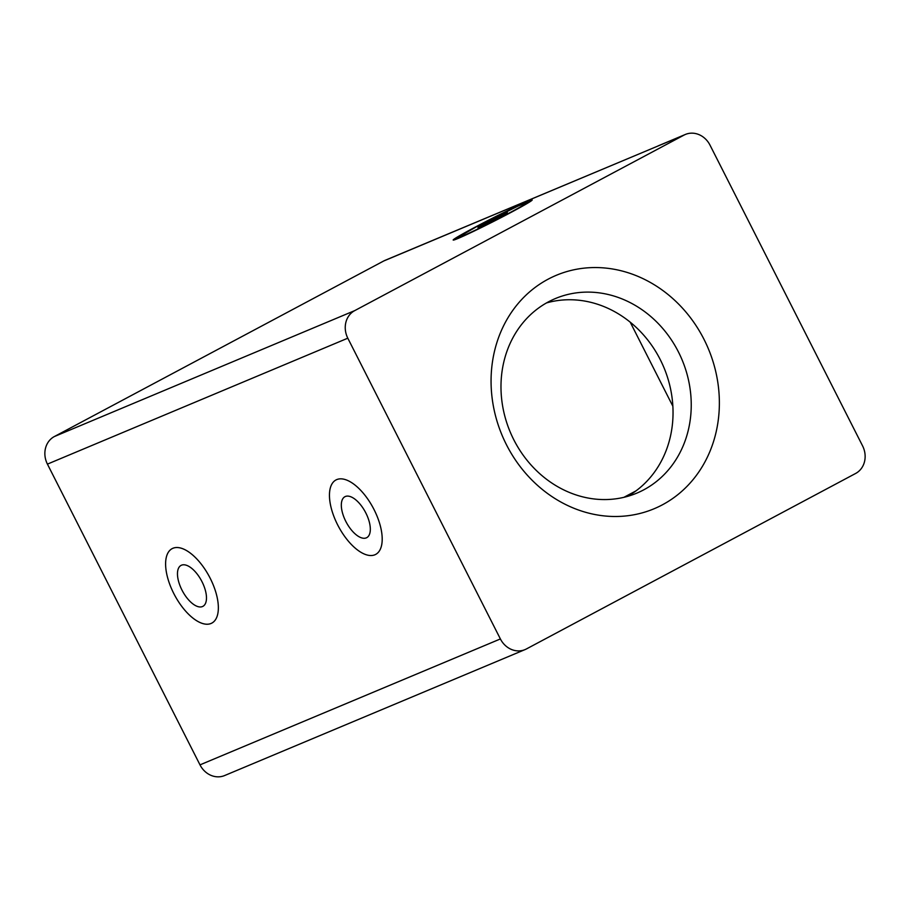 <?xml version="1.0" encoding="UTF-8"?>
<svg xmlns="http://www.w3.org/2000/svg" width="910" height="910" viewBox="0 0 910 910"><rect width="100%" height="100%" fill="white"/><g stroke="black" fill="none" stroke-linecap="round" stroke-linejoin="round"><path stroke-width="1.36" d="M548.002 279.245A126.558 111.85 -112.7 0 1 704.01 339.362A126.558 111.85 -112.7 0 1 662.434 504.8A126.558 111.85 -112.7 0 1 506.426 444.683A126.558 111.85 -112.7 0 1 548.002 279.245M643.791 489.819A105.469 93.207 67.3 0 0 680.327 355.844A105.469 93.207 67.3 0 0 555.339 298.571A105.469 93.207 67.3 0 0 548.434 301.858A105.469 93.207 67.3 0 0 511.898 435.833A105.469 93.207 67.3 0 0 636.886 493.106A105.469 93.207 67.3 0 0 643.791 489.819M627.559 496.371A105.469 93.207 67.3 0 0 663.868 367.435A105.469 93.207 67.3 0 0 546.466 302.939M511.795 211.984A44.294 1.695 -26.9 0 0 532.179 199.95A44.294 1.695 -26.9 0 0 473.564 228.012A44.294 1.695 -26.9 0 0 453.18 240.035A44.294 1.695 -26.9 0 0 511.795 211.984M855.65 473.45A21.089 18.644 67.3 0 0 862.578 445.877L710.005 145.134A21.089 18.644 67.3 0 0 685.378 134.452A21.089 18.644 67.3 0 0 684.002 135.112L354.729 310.617A21.089 18.644 67.3 0 0 347.802 338.19L500.386 638.945A21.089 18.644 67.3 0 0 525.002 649.615A21.089 18.644 67.3 0 0 526.389 648.966L855.65 473.45M525.002 649.615L224.622 775.547A21.089 18.644 -112.7 0 1 199.995 764.866L47.422 464.123A21.089 18.644 -112.7 0 1 54.35 436.55L383.667 261.011A21.089 18.644 -112.7 0 1 385.044 260.351L656.713 146.544M337.621 524.82A42.19 19.679 -118.1 0 0 374.897 554.782A42.19 19.679 -118.1 0 0 374.033 509.554A42.19 19.679 -118.1 0 0 336.757 479.593A42.19 19.679 -118.1 0 0 337.621 524.82M173.776 593.502A42.19 19.679 -118.1 0 0 211.052 623.464A42.19 19.679 -118.1 0 0 210.187 578.248A42.19 19.679 -118.1 0 0 172.911 548.286A42.19 19.679 -118.1 0 0 173.776 593.502M492.992 219.026L507.37 212.167L507.052 213.133L477.989 227.83L478.307 226.863L492.992 219.026L493.629 220.288M478.637 227.511L478.307 226.863M341.557 502.218A23.205 10.818 61.9 0 1 344.913 496.712A23.205 10.818 61.9 0 1 362.135 506.836A23.205 10.818 61.9 0 1 370.086 532.157A23.205 10.818 61.9 0 1 366.741 537.662A23.205 10.818 61.9 0 1 349.52 527.538A23.205 10.818 61.9 0 1 341.557 502.218M381.768 544.408A42.19 19.679 61.9 0 1 375.671 554.417A42.19 19.679 61.9 0 1 344.367 536.001A42.19 19.679 61.9 0 1 329.886 489.967A42.19 19.679 61.9 0 1 335.983 479.957A42.19 19.679 61.9 0 1 367.287 498.373A42.19 19.679 61.9 0 1 381.768 544.408M199.415 606.924A23.205 10.818 61.9 0 1 180.84 587.701A23.205 10.818 61.9 0 1 181.067 565.394A23.205 10.818 61.9 0 1 184.548 564.826A23.205 10.818 61.9 0 1 203.112 584.049A23.205 10.818 61.9 0 1 202.896 606.344A23.205 10.818 61.9 0 1 199.415 606.924M178.462 547.604A42.19 19.679 61.9 0 1 214.612 588.554A42.19 19.679 61.9 0 1 205.501 624.146A42.19 19.679 61.9 0 1 169.34 583.185A42.19 19.679 61.9 0 1 178.462 547.604M635.999 490.877L623.896 497.326M630.232 322.197L672.865 406.247M199.995 764.866L500.386 638.945M347.802 338.19L47.422 464.123M54.35 436.55L354.729 310.617M656.736 146.533L383.667 261.011M684.002 135.112L656.69 146.555M528.346 202.759L526.003 202.782L517.722 206.217L476.26 226.886A37.97 1.456 -26.9 0 0 463.042 235.792A37.97 1.456 -26.9 0 0 509.065 213.122A37.97 1.456 -26.9 0 0 522.317 204.193A37.97 1.456 -26.9 0 0 476.294 226.863L459.106 236.725L457.696 238.591M658.066 145.907L685.378 134.452"/></g></svg>

